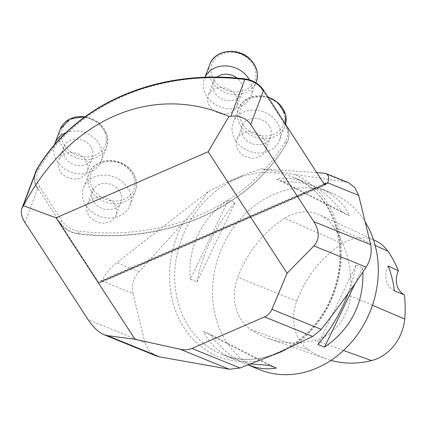<?xml version="1.0" encoding="UTF-8"?>
<svg xmlns="http://www.w3.org/2000/svg" width="426" height="426" viewBox="0 0 426 426"><rect width="100%" height="100%" fill="white"/><g stroke="black" fill="none" stroke-linecap="round" stroke-linejoin="round"><path stroke-width="0.32" stroke-dasharray="2.13 1.6" d="M365.63 222.638A95.419 80.652 -67.9 0 0 331.311 192.824A95.419 80.652 -67.9 0 0 273.758 194.464A95.419 80.652 -67.9 0 0 212.835 283.578A95.419 80.652 -67.9 0 0 259.466 369.619M246.883 364.507L247.953 364.944L246.883 364.507C233.166 358.809 220.87 348.697 209.997 334.181L203.383 331.492C209.565 344.107 219.859 353.399 234.263 359.379L250.424 363.969M276.666 178.995L283.279 181.684C296.358 181.455 308.174 183.462 318.723 187.706C333.127 193.686 343.42 202.984 349.608 215.593L342.994 212.909C332.12 198.388 319.825 188.281 306.108 182.578C296.129 178.569 286.315 177.37 276.666 178.995L342.994 212.909M190.353 279.232L196.966 281.921C203.005 251.66 215.71 225.226 235.067 202.632L228.453 199.943C201.929 217.201 187.275 247.698 190.353 279.232L228.453 199.943M348.09 293.482L352.749 279.291L356.024 265.169L362.638 267.858L362.92 271.974M284.733 218.219A106.867 90.333 -67.9 0 0 237.799 277.278A45.8 38.713 -67.9 0 0 250.898 329.66A106.867 90.333 -67.9 0 0 268.407 338.5A106.867 90.333 -67.9 0 0 315.149 340.294A45.8 38.713 -67.9 0 0 350.502 295.932A106.867 90.333 -67.9 0 0 333.185 226.238A45.8 38.713 -67.9 0 0 319.681 214.901A45.8 38.713 -67.9 0 0 284.733 218.219L342.44 243.672A103.992 87.9 -67.9 0 0 296.768 301.139A42.925 36.285 -67.9 0 0 309.047 350.231A103.992 87.9 -67.9 0 0 326.082 358.83A103.992 87.9 -67.9 0 0 330.975 360.369M375.194 240.562A42.925 36.285 -67.9 0 0 342.44 243.672M388.166 265.946A19.085 16.129 -67.9 0 0 394.37 290.857M283.279 181.684L349.608 215.593M196.966 281.921L235.067 202.632M276.32 368.091L209.997 334.181M269.711 365.401L203.383 331.492M362.638 267.858L355.231 283.269M356.024 265.169L317.918 344.453M323.414 172.929L345.47 181.891L295.234 174.559L260.701 168.866L242.836 175.294L235.967 179.106L227.122 182.12L208.048 191.743L116.921 262.656C109.541 268.572 104.567 274.642 101.995 280.872L101.905 281.112A3.051 1.235 -113.5 0 1 101.564 281.517A3.051 1.235 -113.5 0 1 100.392 281.032L99.7 282.864L324.963 184.98M101.995 280.872L132.997 293.471L144.968 342.781L88.113 319.676M24.985 222.548L37.839 188.239L60.002 222.34A22.903 19.34 -159.2 0 0 78.698 233.64A229.96 194.219 -159.2 0 0 286.693 143.258A22.903 19.34 -159.2 0 0 287.912 140.729A22.903 19.34 -159.2 0 0 287.545 127.763M324.33 184.357L98.63 282.427L59.848 222.761A22.903 19.34 -159.2 0 0 78.538 234.055A229.96 194.219 -159.2 0 0 286.538 143.679A22.903 19.34 -159.2 0 0 287.752 141.15A22.903 19.34 -159.2 0 0 285.548 124.685M98.63 282.427A1.528 0.618 66.5 0 0 99.53 283.061A1.528 0.618 66.5 0 0 99.7 282.864M324.01 183.867L100.392 281.032M37.776 188.803A22.903 19.34 20.8 0 1 35.566 172.338M345.47 181.891L348.628 182.759M155.852 355.747L148.834 350.635L144.968 342.781M132.997 293.471C131.192 285.399 133.189 278.114 138.977 271.618L116.921 262.656M208.048 191.743C200.502 202.685 192.051 213.261 182.69 223.464L138.977 271.618M227.122 182.12L242.836 175.294M316.619 172.493L260.701 168.866M34.857 174.213A22.903 19.34 -159.2 0 0 37.68 188.659M262.347 89.918L284.515 124.019A21.066 17.791 20.8 0 1 285.425 141.485A228.123 192.669 20.8 0 1 79.087 231.142A21.066 17.791 20.8 0 1 61.892 220.753L39.73 186.652A21.066 17.791 20.8 0 1 38.819 169.186A228.123 192.669 20.8 0 1 245.152 79.529A21.066 17.791 20.8 0 1 262.347 89.918L263.54 90.168M85.77 160.197A15.267 12.892 20.8 0 1 87.239 171.172A15.267 12.892 20.8 0 1 68.394 177.818A15.267 12.892 20.8 0 1 58.687 160.352A15.267 12.892 20.8 0 1 71.195 152.545A15.267 12.892 20.8 0 1 85.77 160.197M264.083 139.345A15.267 12.892 20.8 0 1 265.552 150.319A15.267 12.892 20.8 0 1 246.707 156.965A15.267 12.892 20.8 0 1 237 139.499A15.267 12.892 20.8 0 1 249.503 131.693A15.267 12.892 20.8 0 1 264.083 139.345M114.472 204.352A15.267 12.892 20.8 0 1 115.941 215.327A15.267 12.892 20.8 0 1 97.096 221.978A15.267 12.892 20.8 0 1 87.389 204.507A15.267 12.892 20.8 0 1 99.897 196.705A15.267 12.892 20.8 0 1 114.472 204.352M235.381 95.19A15.267 12.892 20.8 0 1 236.851 106.165A15.267 12.892 20.8 0 1 218.005 112.81A15.267 12.892 20.8 0 1 208.298 95.344A15.267 12.892 20.8 0 1 220.806 87.538A15.267 12.892 20.8 0 1 235.381 95.19M35.635 171.779A22.903 19.34 -159.2 0 0 37.839 188.239L39.73 186.652M269.152 125.968A15.267 12.892 -159.2 0 0 254.572 118.316A15.267 12.892 -159.2 0 0 242.069 126.123A15.267 12.892 -159.2 0 0 247.075 140.937A15.267 12.892 -159.2 0 0 264.136 143.519A15.267 12.892 -159.2 0 0 270.622 136.943A15.267 12.892 -159.2 0 0 269.152 125.968M235.535 140.575A24.809 20.954 20.8 0 1 233.144 122.741A24.809 20.954 20.8 0 1 263.769 111.942A24.809 20.954 20.8 0 1 279.547 140.324A24.809 20.954 20.8 0 1 259.221 153.009A24.809 20.954 20.8 0 1 235.535 140.575M217.004 77.079A15.267 12.892 -159.2 0 0 213.367 81.968A15.267 12.892 -159.2 0 0 218.373 96.782A15.267 12.892 -159.2 0 0 235.434 99.364A15.267 12.892 -159.2 0 0 241.92 92.788A15.267 12.892 -159.2 0 0 240.45 81.813A15.267 12.892 -159.2 0 0 237.032 78.064M249.338 79.806A24.809 20.954 20.8 0 1 250.845 96.169A24.809 20.954 20.8 0 1 230.519 108.854A24.809 20.954 20.8 0 1 206.834 96.42A24.809 20.954 20.8 0 1 204.443 78.586A24.809 20.954 20.8 0 1 205.018 77.244M90.839 146.821A15.267 12.892 -159.2 0 0 76.265 139.169A15.267 12.892 -159.2 0 0 63.756 146.975A15.267 12.892 -159.2 0 0 68.762 161.789A15.267 12.892 -159.2 0 0 85.828 164.372A15.267 12.892 -159.2 0 0 92.309 157.796A15.267 12.892 -159.2 0 0 90.839 146.821M65.955 132.662A24.809 20.954 20.8 0 1 93.369 137.316A24.809 20.954 20.8 0 1 101.234 161.177A24.809 20.954 20.8 0 1 80.913 173.861A24.809 20.954 20.8 0 1 57.228 161.427A24.809 20.954 20.8 0 1 54.432 144.792M119.541 190.976A15.267 12.892 -159.2 0 0 104.966 183.324A15.267 12.892 -159.2 0 0 92.458 191.13A15.267 12.892 -159.2 0 0 97.463 205.944A15.267 12.892 -159.2 0 0 114.53 208.527A15.267 12.892 -159.2 0 0 121.011 201.951A15.267 12.892 -159.2 0 0 119.541 190.976M85.93 205.582A24.809 20.954 20.8 0 1 83.539 187.749A24.809 20.954 20.8 0 1 114.163 176.95A24.809 20.954 20.8 0 1 129.935 205.332A24.809 20.954 20.8 0 1 109.615 218.016A24.809 20.954 20.8 0 1 85.93 205.582M287.177 348.681A95.419 80.652 -67.9 0 0 340.433 258.806A95.419 80.652 -67.9 0 0 293.519 177.466A95.419 80.652 -67.9 0 0 235.967 179.106A95.419 80.652 -67.9 0 0 175.043 268.22A95.419 80.652 -67.9 0 0 221.68 354.267A95.419 80.652 -67.9 0 0 272.816 355.108M296.768 301.139L237.799 277.278M309.047 350.231L250.898 329.66M343.489 350.486L315.149 340.294M372.457 305.277L350.502 295.932M375.157 245.392L333.185 226.238M61.892 220.753L59.848 222.761M101.905 281.112L326.737 183.42M295.234 174.559A98.816 83.523 112.1 0 1 341.269 253.443A98.816 83.523 112.1 0 1 295.564 344.645M258.949 360.556A98.816 83.523 112.1 0 1 181.151 323.014A98.816 83.523 112.1 0 1 182.69 223.464M78.538 234.055L79.087 231.142M285.425 141.485L286.693 143.258L286.538 143.679M38.819 169.186L36.849 169.25M245.152 79.529L244.844 78.874M284.515 124.019L285.702 124.27M242.932 124.594A22.903 19.34 20.8 0 1 261.623 96.5A22.903 19.34 20.8 0 1 281.863 127.646A22.903 19.34 20.8 0 1 242.932 124.594M268.124 97.224A24.809 20.954 -159.2 0 0 238.576 108.412A24.809 20.954 -159.2 0 0 240.967 126.245A24.809 20.954 -159.2 0 0 264.652 138.674A24.809 20.954 -159.2 0 0 284.978 125.995A24.809 20.954 -159.2 0 0 285.58 124.078L279.547 140.324M214.23 80.434A22.903 19.34 20.8 0 1 232.921 52.345A22.903 19.34 20.8 0 1 253.166 83.485A22.903 19.34 20.8 0 1 214.23 80.434M209.88 64.251A24.809 20.954 -159.2 0 0 212.265 82.085A24.809 20.954 -159.2 0 0 235.956 94.519A24.809 20.954 -159.2 0 0 256.276 81.835M64.619 145.442A22.903 19.34 20.8 0 1 83.31 117.352A22.903 19.34 20.8 0 1 103.555 148.498A22.903 19.34 20.8 0 1 64.619 145.442M60.268 129.259A24.809 20.954 -159.2 0 0 62.659 147.092A24.809 20.954 -159.2 0 0 86.345 159.526A24.809 20.954 -159.2 0 0 106.665 146.842A24.809 20.954 -159.2 0 0 84.865 116.884M93.321 189.602A22.903 19.34 20.8 0 1 112.011 161.507A22.903 19.34 20.8 0 1 132.257 192.653A22.903 19.34 20.8 0 1 93.321 189.602M91.361 191.253A24.809 20.954 -159.2 0 0 115.047 203.687A24.809 20.954 -159.2 0 0 135.367 191.002A24.809 20.954 -159.2 0 0 119.594 162.615A24.809 20.954 -159.2 0 0 88.97 173.419A24.809 20.954 -159.2 0 0 91.361 191.253M331.311 192.824L318.723 187.706M306.108 182.578L293.519 177.466C330.656 191.333 350.06 242.043 334.703 287.55C319.484 339.932 262.751 372.809 221.68 354.267L234.263 359.379M326.082 358.83L268.407 338.5M373.49 239.779L319.681 214.901M101.564 281.517L327.264 183.441M99.53 283.061L325.23 184.99M287.912 140.729L287.752 141.15M242.069 126.123L237 139.499M270.622 136.943L265.552 150.319M233.144 122.741L238.576 108.412L243.017 101.67L250.083 97.155L267.869 96.83M213.367 81.968L208.298 95.344M241.92 92.788L236.851 106.165M250.845 96.169L255.919 82.777M204.443 78.586L204.954 77.244M63.756 146.975L58.687 160.352M92.309 157.796L87.239 171.172M101.234 161.177L106.665 146.842L107.309 135.649L99.503 123.226L85.195 116.649M92.458 191.13L87.389 204.507M121.011 201.951L115.941 215.327M129.935 205.332L135.367 191.002C138.136 182.28 135.75 174.41 128.205 167.381C116.042 156.07 93.598 159.345 88.97 173.419L83.539 187.749"/><path stroke-width="0.64" d="M250.424 363.969L269.711 365.401L276.32 368.091C267.038 369.656 257.586 368.607 247.969 364.938L259.466 369.619A95.419 80.652 -67.9 0 0 357.201 334.932A95.419 80.652 -67.9 0 0 365.63 222.638M362.92 271.974C363.564 303.818 350.768 328.872 324.532 347.142L317.918 344.453C330.517 330.097 340.576 313.105 348.09 293.482M330.975 360.369A103.992 87.9 -67.9 0 0 371.568 360.577A42.925 36.285 -67.9 0 0 404.7 319.005A103.992 87.9 -67.9 0 0 404.349 294.861L394.37 290.857A104.524 88.352 112.1 0 0 388.166 265.946L398.363 270.819A103.992 87.9 -67.9 0 0 387.852 251.186A42.925 36.285 -67.9 0 0 375.194 240.562L373.49 239.779M398.363 270.819A19.085 16.129 -67.9 0 0 404.349 294.861M355.231 283.269L324.532 347.142M324.963 184.98L325.4 184.788L326.092 182.962A3.051 1.235 66.5 0 0 327.264 183.441A3.051 1.235 66.5 0 0 327.605 183.042L327.695 182.802C329.431 177.951 328.765 174.82 325.688 173.419L316.619 172.493M325.4 184.788A1.528 0.618 -113.5 0 1 325.23 184.99A1.528 0.618 -113.5 0 1 324.33 184.357L263.54 90.168A22.903 19.34 -159.2 0 0 244.844 78.874A229.96 194.219 -159.2 0 0 36.849 169.25A22.903 19.34 -159.2 0 0 35.635 171.779L35.475 172.2A22.903 19.34 -159.2 0 0 34.857 174.213M263.476 90.727L263.38 90.589A22.903 19.34 -159.2 0 0 244.689 79.289A229.96 194.219 -159.2 0 0 122.171 95.988A229.007 193.415 20.8 0 1 244.844 79.438A22.903 19.34 20.8 0 1 263.476 90.727L250.685 124.477L313.813 221.605L370.668 244.71L358.697 195.401L327.695 182.802M135.021 339.293L107.405 335.645L104.077 334.729C98.497 332.312 93.177 327.29 88.113 319.676L24.985 222.548C21.561 217.116 20.539 212.393 21.912 208.373L23.419 205.774L56.072 217.83L135.021 339.293L180.102 349.224C184.538 350.177 188.478 349.922 191.924 348.457L240.04 368.011L229.406 369.257L159.654 356.882L155.852 355.747M326.092 182.962L324.01 183.867M370.668 244.71C372.079 252.602 370.572 260.084 366.147 267.155C352.313 288.152 337.339 308.887 321.236 329.357L312.663 336.455L264.546 316.901C267.954 315.389 270.419 312.86 271.932 309.324L287.092 273.215L208.144 151.752L56.072 217.83M208.144 151.752L228.991 116.452C152.78 82.58 69.491 118.769 23.419 205.774M228.991 116.452L230.908 116.223C239.673 115.462 246.265 118.215 250.685 124.477M21.912 208.373L35.566 172.338A22.903 19.34 20.8 0 1 36.753 169.862A229.007 193.415 20.8 0 1 122.171 95.988A229.96 194.219 -159.2 0 0 36.689 169.67A22.903 19.34 -159.2 0 0 35.475 172.2M312.663 336.455L295.564 344.645C284.403 350.3 272.198 355.598 258.949 360.556L240.04 368.011M264.546 316.901L191.924 348.457M325.688 173.419L348.638 182.743L354.783 187.52L358.697 195.401M366.147 267.155L313.898 245.919L287.092 273.215M313.898 245.919C319.702 239.364 319.676 231.259 313.813 221.605M287.545 127.763A22.903 19.34 -159.2 0 0 285.702 124.27M237.032 78.064A15.267 12.892 -159.2 0 0 217.004 77.079M205.018 77.244A24.809 20.954 20.8 0 1 226.515 65.945A24.809 20.954 20.8 0 1 249.338 79.806M54.432 144.792A24.809 20.954 20.8 0 1 54.837 143.594A24.809 20.954 20.8 0 1 65.955 132.662M272.816 355.108A95.419 80.652 -67.9 0 0 287.177 348.681M371.568 360.577L343.489 350.486M404.7 319.005L372.457 305.277M387.852 251.186L375.157 245.392M263.54 90.168L263.38 90.589M326.737 183.42L327.605 183.042M230.908 116.223L244.844 79.438M22.812 206.642L36.753 169.862M271.932 309.324L321.236 329.357M229.406 369.257L180.102 349.224M107.405 335.645L159.654 356.882M244.689 79.289L244.844 78.874M36.849 169.25L36.689 169.67M267.869 96.83L277.811 102.373L285.617 114.796L285.585 124.083A24.809 20.954 -159.2 0 0 268.124 97.224M255.919 82.777L256.276 81.835A24.809 20.954 -159.2 0 0 240.504 53.452A24.809 20.954 -159.2 0 0 209.88 64.251L204.954 77.244M84.865 116.884A24.809 20.954 -159.2 0 0 60.268 129.259L54.837 143.594M104.077 334.729L155.841 355.769M256.276 81.835C259.045 73.118 256.66 65.247 249.114 58.218C236.952 46.903 214.507 50.183 209.88 64.251M85.195 116.649L69.875 118.854L60.268 129.259"/></g></svg>
